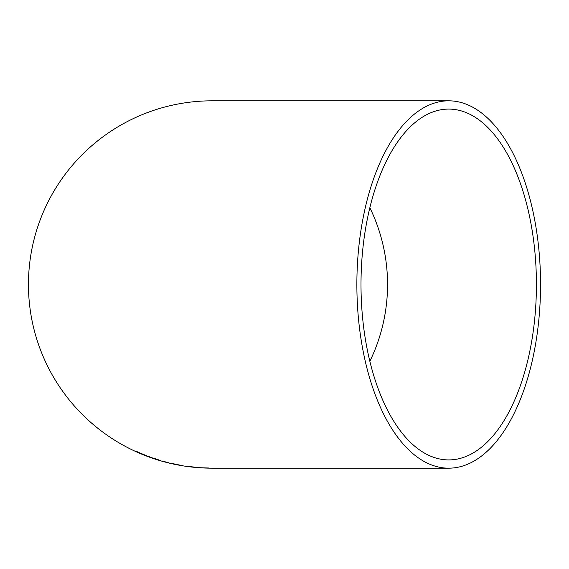 <?xml version="1.0" encoding="UTF-8"?>
<svg xmlns="http://www.w3.org/2000/svg" width="569" height="569" viewBox="0 0 569 569"><rect width="100%" height="100%" fill="white"/><g stroke="black" fill="none" stroke-linecap="round" stroke-linejoin="round"><path stroke-width="0.85" d="M448.706 468.18A183.68 91.844 90 0 0 540.55 284.5A183.68 91.844 90 0 0 448.706 100.82A183.68 91.844 90 0 0 356.87 284.5A183.68 91.844 90 0 0 448.706 468.18L212.13 468.18A183.68 183.68 0 0 1 28.45 284.5A183.68 183.68 0 0 1 212.13 100.82L448.706 100.82M207.998 468.116L199.555 467.711L207.998 467.967M193.723 467.17L185.338 466.132L193.744 467.021M177.101 464.539L182.976 465.726L177.101 464.539M162.464 461.182L169.149 462.946L162.499 461.039M154.974 458.635L160.636 460.598L154.974 458.635M141.574 453.962L147.065 456.054L137.79 452.135L146.866 455.826L135.614 451.174L141.631 453.827M361.002 284.5A175.416 87.711 90 0 0 448.706 459.916A175.416 87.711 90 0 0 536.418 284.5A175.416 87.711 90 0 0 448.706 109.084A175.416 87.711 90 0 0 361.002 284.5M369.85 361.287A175.416 175.416 0 0 0 369.85 207.713M144.86 455.122L145.572 455.392M137.862 451.992L135.906 451.217M144.832 455.186L137.776 452.213L144.889 455.051M149.363 456.708L150.998 457.576M151.048 457.433L151.574 457.632M158.374 459.873L160.138 460.371M158.395 459.788L151.56 457.661L158.36 459.908M172.315 463.557L173.012 463.884M173.04 463.735L173.588 463.856M177.115 464.596L173.602 463.785L177.087 464.731M180.636 465.243L181.006 465.307M191.262 466.8L187.699 466.473L191.262 466.943M194.093 467.185L188.417 466.502L194.107 467.035M205.523 467.903L202.642 467.874L205.523 468.031M209.093 468.145L201.931 467.867L209.1 467.995"/></g></svg>
